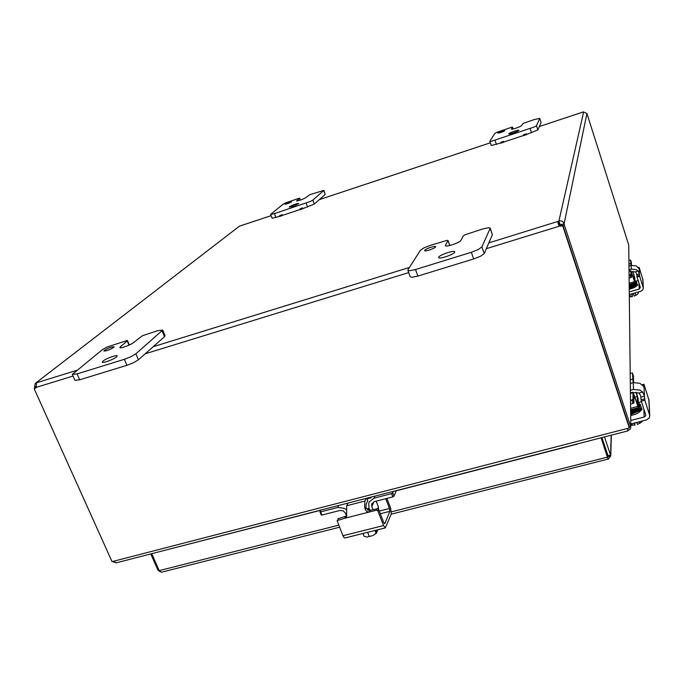 <?xml version="1.0" encoding="UTF-8"?>
<svg xmlns="http://www.w3.org/2000/svg" width="684" height="684" viewBox="0 0 684 684"><rect width="100%" height="100%" fill="white"/><g stroke="black" fill="none" stroke-linecap="round" stroke-linejoin="round"><path stroke-width="1.03" d="M508.785 133.739C509.11 132.816 518.968 129.447 518.942 130.276L518.925 130.37C518.66 131.285 508.716 134.68 508.768 133.842L508.785 133.739M511.512 129.19L511.444 129.131C511.384 129.934 521.122 126.6 521.37 125.728L523.303 123.342L534.495 119.503L539.761 118.4L536.495 125.702L534.461 126.942L491.112 141.357L489.872 141.212L494.789 133.5L496.832 132.303L511.854 127.173L512.504 127.164L513.094 129.019M526.543 134.492L537.872 129.917L541.078 122.539L539.761 118.4M489.838 141.34L491.249 145.495L501.004 142.956M497.841 133.029C500.32 131.627 502.663 130.824 504.86 130.627L504.852 130.687C502.372 132.089 500.03 132.893 497.824 133.098L497.841 133.029M503.834 142.016L523.696 135.441M511.461 129.037L512.496 127.215M102.925 361.126C105.772 358.613 117.015 354.509 117.186 355.928L116.537 356.92C113.783 359.408 102.378 363.58 102.241 362.144L102.925 361.126M120.94 347.754L120.452 346.626L119.828 347.54C119.948 348.908 131.08 344.847 133.654 342.504L142.417 335.716L157.679 330.688L162.715 330.073L135.877 353.799L131.072 356.663L124.394 359.297L77.087 373.892L72.299 374.413L102.352 349.686L106.935 347.062L127.215 340.47L128.883 345.198M72.299 374.413L74.889 380.295L79.686 379.8L126.968 365.299L133.637 362.665L138.424 359.775L164.502 336.69L165.083 335.733L162.715 330.073M104.378 350.345C108.551 347.848 111.8 346.668 114.125 346.788L113.672 347.438C109.517 349.934 106.259 351.123 103.908 351.012L104.378 350.345M120.452 346.626L127.138 341.094M289.418 206.765C293.137 204.764 296.249 203.661 298.737 203.464L298.566 203.721C294.855 205.722 291.752 206.825 289.238 207.03L289.418 206.765M296.873 201.028L296.582 200.951C299.045 200.737 302.089 199.651 305.714 197.71L309.715 194.718L323.934 190.366L312.87 200.087L310.314 201.472L274.481 213.605L270.616 214.391L283.099 204.208L285.613 202.874L299.353 198.18L300.276 200.147M302.918 208.594L314.358 204.02L325.199 194.427L323.934 190.366M270.616 214.391L272.121 218.281L279.79 216.264M285.142 204.046C287.733 202.661 289.888 201.9 291.615 201.746L291.487 201.925C288.904 203.31 286.75 204.08 285.014 204.225L285.142 204.046M282.458 215.375L300.233 209.484M296.753 200.703L299.592 198.343M438.683 257.175C439.701 254.799 454.552 249.857 454.757 251.832L454.698 252.216C453.825 254.559 438.76 259.578 438.606 257.586L438.683 257.175M445.669 245.881L445.387 245.624C445.506 247.488 460.101 242.623 460.905 240.443L463.265 235.963L464.949 234.792L482.4 229.063L488.325 227.746L490.257 228.14L481.912 246.915L478.355 249.506L471.344 252.293L415.504 269.522L409.502 270.753L407.861 270.291L407.989 269.744L420.386 250.293L423.918 247.89L430.381 245.334L447.208 240.341L448.063 240.529L449.713 245.513M407.869 270.308L410.229 276.798L411.871 277.285L417.881 276.079L473.679 258.962L480.681 256.175L484.212 253.55L492.377 234.74L490.257 228.14M424.696 250.335C425.448 248.762 435.494 245.394 435.614 246.676L435.554 246.941C434.862 248.497 424.721 251.909 424.627 250.618L424.696 250.335M445.455 245.257L448.02 240.734M282.406 215.46L279.927 216.4M279.619 215.597L282.193 214.682L279.619 215.597M302.875 208.688L300.37 209.629M300.062 208.817L302.653 207.902L300.062 208.817M503.86 142.152L501.081 143.127M500.791 142.272L503.595 141.314L500.791 142.272M526.577 134.637L523.764 135.612M523.482 134.748L526.312 133.782L523.482 134.748M112.732 561.453L114.151 562.325M628.023 430.424L630.118 429.313L630.819 427.466L628.733 245.539M116.365 562.795L113.416 561.282L627.544 428.406L627.835 430.903M628.63 244.675L586.923 113.493L583.247 111.945L539.343 126.531L583.384 111.919M627.544 428.406L629.306 427.953L629.297 426.876L562.906 225.344L562.761 226.011L559.478 226.13C557.973 223.984 557.622 222.394 558.418 221.359L559.623 225.472L562.906 225.344M36.346 383.006L36.235 387.383L34.2 388.794L112.039 561.632L113.416 561.282M34.2 388.794L36.064 387.837M629.271 426.816L630.648 426.371M630.648 426.457L564.334 224.968L562.923 225.404M562.752 225.455L561.555 225.823L561.333 224.583L559.307 224.053M488.846 242.88L558.896 221.112C561.402 220.436 563.137 221.308 564.112 223.728L564.334 224.968M586.923 113.493L564.112 223.728L561.333 224.583M583.657 111.86L558.896 221.112L559.786 223.805M36.132 387.708L35.517 387.896M35.252 387.982L34.397 388.238L35.226 383.425L239.366 226.242L35.893 382.912M36.175 386.537L34.653 387.007M240.05 225.977L239.366 226.242M559.623 225.472L559.478 226.13L486.333 248.677M562.761 226.011L629.306 427.953M577.339 444.104L396.207 490.804M371.335 497.217L366.88 498.362M320.685 510.273L167.204 549.688M601.099 437.794L608.11 459.332L607.623 456.006L601.475 437.7M339.538 527.227L161.398 572.234L159.201 570.618L151.737 553.681M607.631 456.63L608.016 455.749L601.92 437.589M608.11 459.332L610.778 455.903L604.511 436.914M158.765 569.61L157.79 569.857L160.065 571.704M608.016 455.749L610.607 455.091L611.154 435.204M608.05 459.092L391.18 514.18M157.79 569.857L150.762 553.929M607.614 456.279L607.589 457.1L391.47 511.812M386.879 498.414L390.624 508.126L391.308 513.864L385.314 527.894L383.57 525.56L377.859 510.88L378.568 509.212L378.021 508.622L370.232 510.307L367.975 510.161L365.949 507.571L366.077 504.604L367.676 500.594M348.002 503.065L346.72 505.733L346.591 516.779L344.651 518.292L337.118 520.627L342.923 535.734L344.291 537.846L345.035 537.957M346.908 515.787L337.973 518.848M345.446 516.625L344.651 518.292L369.497 511.974L366.838 511.615L365.153 509.349L364.589 506.109L364.957 501.039L366.162 498.379M378.568 509.212L383.758 522.567L384.408 523.636L384.921 523.491L384.391 523.619M380.33 513.752L389.829 511.35L389.487 508.477L379.287 511.068M370.232 510.307L369.497 511.974L376.508 510.187L377.859 510.88M367.077 498.867L371.053 497.841M385.716 498.713L389.487 508.477M389.829 511.35L384.921 523.491M376.756 530.04L377.303 531.459L376.448 531.759M376.679 532.836L372.968 535.555L376.807 532.674L375.858 530.262M377.303 531.459L377.525 529.844M362.956 533.486L364.033 536.213L366.94 537.06L372.968 535.555L366.94 537.06M367.659 532.306L369.3 536.487M375.012 530.468L376.089 533.212M392.847 496.883L394.027 496.156L392.77 492.899L391.59 493.617L392.847 496.883L374.379 501.62L371.668 504.168L371.814 506.553L373.002 509.597M346.608 516.052L345.514 513.274L343.257 510.854L339.965 510.452L321.95 515.069L320.668 511.88L319.941 511.812L320.779 510.084M366.145 508.349L368.274 509.161L368.103 510.204M369.941 510.367L369.009 507.99L368.736 503.185L369.249 501.876L374.122 498.114L391.59 493.617M320.668 511.88L337.699 507.494L344.274 508.298L346.189 509.563M378.406 508.588L378.466 507.083L377.842 508.545M321.241 514.838L321.95 515.069M376.166 501.158L378.466 507.083M367.915 508.716L369.172 508.4M394.027 496.156L396.284 490.616M392.77 492.899L393.403 491.36M637.274 284.706L637.71 285.048L636.206 286.305M629.015 269.821L631.246 269.171L636.206 269.599L638.087 271.026L635.308 271.839L636.539 273.497L637.061 277.046L639.668 276.285L643.311 287.921L642.934 289.717L640.994 291.222L629.297 294.59M642.883 279.611L639.164 267.435L638.232 267.606M638.087 271.026L639.378 273.899L639.164 268.778L636.077 265.854L631.187 265.435L628.972 266.085M635.308 271.839L631.426 271.787M638.941 282.945L639.181 289.076L640.335 287.434L637.061 277.046M639.668 276.285L639.378 273.899L636.778 274.66M639.078 268.803L639.104 267.376L638.249 267.624M639.181 289.076L629.263 291.931M636.257 281.133L638.181 280.568M632.196 294.137L632.375 296.617L631.631 294.3L633.478 293.769L634.23 296.087L637.445 294.428L638.437 292.966L638.138 292.042M630.46 296.617L632.358 296.582L629.511 296.899L630.46 296.617L629.767 294.453M634.213 296.052L637.445 294.428M635.12 292.914L635.812 295.078M636.889 285.39C636.111 286.827 633.555 288.101 629.237 289.212M635.898 285.681L629.229 288.468M635.684 285.579L635.983 286.194L635.436 285.741M629.186 285.279C631.366 284.578 631.366 284.578 629.186 285.279M631.597 275.567L632.478 275.31L631.597 273.096L631.631 277.097L630.836 274.617L629.075 275.344M630.999 265.486L630.597 260.091L631.358 262.476L630.597 260.074L628.904 260.399M630.836 274.617L630.87 270.736L634.256 280.295L634.145 276.028L633.008 276.362M632.854 271.386L634.837 277.995L634.966 282.723L634.513 281.688L629.169 283.244M630.084 275.045L630.87 277.533L631.631 277.097M631.358 262.476L631.409 265.375M630.87 277.533L629.109 278.046M632.478 275.31L634.513 281.688M632.683 271.428L634.145 276.028M641.566 408.75L642.105 409.417L640.087 411.435M630.391 390.256L633.418 389.444L640.121 390.137L642.669 392.052L638.907 393.043L640.575 395.361L641.318 401.157L644.858 400.217L649.774 415.607L649.261 417.95L646.628 419.865L630.776 423.977M648.996 400.268L644.012 384.331L642.002 384.776M642.669 392.052L644.431 396.216L644.046 386.862L639.899 383.305L633.29 382.63L630.306 383.433M638.907 393.043L635.179 392.488L633.521 392.924M643.858 408.955L644.166 417.009L645.482 416.043L645.739 414.889L641.318 401.157M643.806 386.93L643.96 384.254M644.858 400.217L644.431 396.216L640.908 397.147M644.166 417.009L630.734 420.498M638.3 402.56L641.498 401.722M634.692 422.96L634.914 425.063L634.248 423.08M636.744 422.43L637.411 424.422L640.994 422.635M630.785 424.986L634.889 425.038M634.914 425.063L631.315 425.14M637.385 424.388L641.088 422.55M639.112 421.814L639.549 423.157M631.888 423.687L632.324 425.021M641.541 422.165L642.507 420.934M640.874 410.34C639.369 412.7 635.966 414.427 630.674 415.521M639.591 410.716L630.665 414.555M639.403 410.631L639.822 411.409L639.104 411.127M630.622 410.443C633.555 409.554 633.555 409.562 630.622 410.451M633.888 398.293L635.085 397.977L633.846 395.651L633.974 402.816L632.897 399.524L630.503 400.55M633.136 382.672L632.461 373.002L633.461 376.063M632.897 399.524L633.016 392.214L637.479 404.235L637.274 396.455L635.128 397.019M636.282 392.334L638.198 398.926L638.386 407.69L637.83 406.399L630.597 408.297M631.871 400.183L632.948 403.483L633.974 402.816M630.195 373.276L632.461 372.977L633.469 376.097L633.598 382.553M632.948 403.483L630.545 404.116M635.085 397.977L637.83 406.399M635.94 392.351L637.274 396.455M537.872 129.917L536.495 125.702M496.439 144.469L495.036 140.288M539.744 118.477L541.078 122.539M530.16 128.609L531.553 132.833M138.424 359.775L135.877 353.799M79.686 379.8L77.087 373.892M162.125 331.005L164.502 336.69M124.394 359.297L126.968 365.299M314.358 204.02L312.87 200.087M275.994 217.521L274.481 213.605M323.771 190.622L325.199 194.427M306.133 203.088L307.629 207.038M484.212 253.55L481.912 246.915M417.881 276.079L415.504 269.522M490.214 228.465L492.377 234.74M471.344 252.293L473.679 258.962M319.325 199.625L490.342 142.811L319.308 199.642M271.103 215.657L239.691 226.096M408.707 272.6L145.162 353.816M73.017 376.046L36.235 387.383M36.414 382.826L76.634 370.386M153.19 346.711L409.468 267.435M604.459 446.584L605.024 446.849M601.843 437.606L601.8 438.666M159.201 570.618L338.717 525.167M158.243 570.524L159.073 570.319M607.631 456.681L610.778 455.912M607.324 455.108L607.366 453.817M383.57 525.56L342.923 535.734M364.957 501.039L346.72 505.733M377.217 508.528L376.508 510.187M337.742 520.054L338.563 518.378M366.752 498.226L367.77 500.833M365.949 507.571L365.153 509.349M374.122 498.114L375.012 496.097M338.708 505.459L337.699 507.494M371.814 506.553L373.917 501.765M369.873 510.375L368.514 509.768M642.755 278.713L643.191 287.374M631.187 265.435L631.246 269.171M639.437 275.361L636.83 276.122M635.179 284.8L635.171 284.219M634.949 284.091L634.991 283.492M635.445 284.903L635.402 285.493M634.735 283.398L634.837 282.808M636.642 282.458L636.838 282.8C637.3 282.894 636.864 283.569 635.547 284.826L629.212 287.562M630.657 263.511L628.947 264.015M629.032 271.48L630.776 270.967M648.825 399.105L649.62 414.88M633.29 382.63L633.418 389.444M642.045 384.818L643.943 384.314M644.542 398.9L641.002 399.832M638.805 409.63L639.275 409.263L638.745 408.818M638.488 408.69L638.967 408.322L638.48 407.878M639.087 409.733L639.566 410.169L639.095 410.537M638.198 407.775L638.428 407.083M632.563 379.175L630.272 379.791M630.426 393.42L632.785 392.787M512.504 127.164L513.12 129.011M127.472 340.589L129.353 344.984M299.686 198.206L300.404 200.104M448.063 240.529L449.815 245.488M282.501 215.486L282.193 214.682M302.961 208.714L302.653 207.902M503.886 142.169L503.595 141.314M526.594 134.654L526.312 133.782M523.764 135.637L523.474 134.774M501.073 143.161L500.782 142.298M300.319 209.706L300.011 208.894M279.876 216.477L279.568 215.674M630.81 427.124L628.733 245.188M115.87 562.923L627.955 430.877M627.929 429.8L627.69 428.372M271.103 215.648L239.973 225.985M606.631 453.047L606.913 452.466M611.342 435.161L610.778 455.903M366.821 498.209L367.787 500.688M344.762 538.026L385.314 527.894M375.849 533.708L376.482 533.024M378.295 508.819L378.543 508.238M321.224 515.001L319.941 511.812M368.65 510.119L368.274 509.161M371.668 504.168L372.079 503.253M643.311 287.921L642.866 279.252M634.145 284.843L629.203 286.801L635.316 284.117L636.428 281.757M636.872 283.159L635.769 285.519L629.22 288.306M637.095 283.843L635.983 286.194M634.966 282.595L635.675 281.62M629.194 286.032L635.094 283.424C636.419 282.167 636.855 281.492 636.394 281.398L634.906 280.517M630.768 283.997L629.177 284.527M629.186 285.296L634.752 282.843M635.675 281.611L634.923 281.261M635.521 282.039L634.94 281.911M630.802 270.753L629.032 271.274M629.177 284.458L634.94 282.783M649.774 415.607L648.979 399.807M631.657 425.174L632.238 425.26M639.241 409.605C640.899 407.835 641.447 406.732 640.899 406.296L640.677 405.826M640.976 406.749L641.199 407.202C641.276 408.408 640.72 409.511 639.531 410.52L630.665 414.401M641.276 407.647L641.489 408.091C642.088 408.237 641.541 409.348 639.822 411.409M630.639 412.426L638.924 408.673L640.378 404.911M638.411 406.604L639.335 404.74M630.631 411.443L638.625 407.758C640.301 405.98 640.857 404.877 640.301 404.449L638.309 402.885M630.622 410.477L636.325 408.228M639.335 404.714L638.334 403.928M639.343 405.219L638.36 404.731M639.232 409.613L630.657 413.435M639.078 405.809L638.386 405.595M632.862 392.248L630.417 392.898M630.614 409.733L638.386 407.69"/></g></svg>
